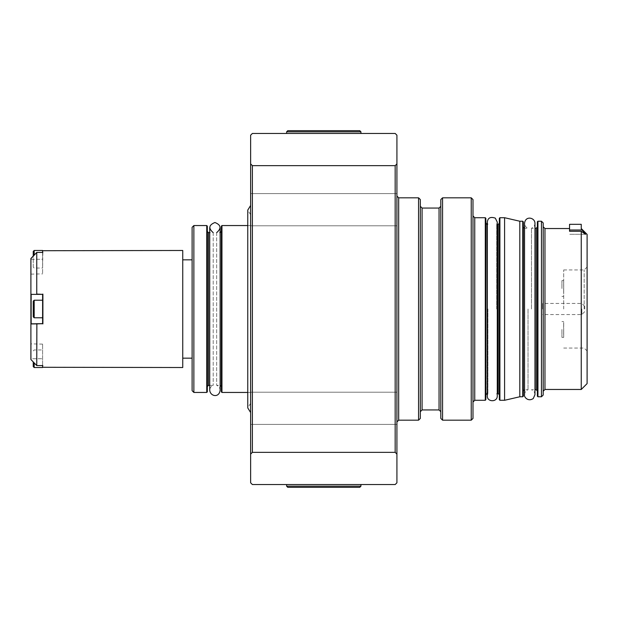 <?xml version="1.0" encoding="UTF-8"?>
<svg xmlns="http://www.w3.org/2000/svg" width="618" height="618" viewBox="0 0 618 618"><rect width="100%" height="100%" fill="white"/><g stroke="black" fill="none" stroke-linecap="round" stroke-linejoin="round"><path stroke-width="0.46" stroke-dasharray="3.09 2.32" d="M396.918 209.695L396.918 193.604L396.918 209.695M250.63 209.695L250.63 225.786L250.63 209.695M396.918 408.305L396.918 424.396L396.918 408.305M250.63 408.305L250.63 424.396L250.63 408.305M563.693 281.074L563.631 285.361L563.693 281.074M563.693 322.387L563.631 327.803L563.693 322.387M563.693 323.191L563.693 327.594L563.631 323.191M563.693 326.551L563.693 322.256L563.631 326.551M563.631 323.801L563.631 324.234L563.693 323.801M563.693 333.303L563.693 330.591L563.631 333.303M563.693 335.613L563.693 328.258L563.631 335.613M563.693 329.479L563.693 337.382L563.631 329.487M563.693 330.769L563.631 333.496L563.693 330.769M563.693 330.56L563.693 333.496L563.631 330.56M563.693 330.63L563.631 329.919L563.693 330.63M563.693 329.618L563.693 334.662L563.631 329.618M563.693 289.031L563.631 291.742L563.693 289.031M563.693 288.807L563.693 291.742L563.631 288.807M563.693 288.884L563.631 288.173L563.693 288.884M563.693 287.872L563.693 292.917L563.631 287.872M563.693 291.557L563.693 288.845L563.631 291.557M563.693 293.859L563.693 286.505L563.631 293.859M563.693 288.521L563.693 280.618L563.631 288.529M563.693 280.951L563.631 285.23L563.693 280.951M563.693 309L563.693 269.942L563.693 309M581.832 309L581.832 314.562L581.832 309M584.759 309L584.759 306.366L584.759 309M542.627 309L542.627 303.438L542.627 309M561.94 288.521L561.94 280.618L561.94 288.521M561.94 329.479L561.94 337.382L561.94 329.479M584.172 309L584.172 269.942L584.172 309M587.1 309L587.1 350.985L587.1 309M587.1 383.608L587.1 234.392M42.603 306.567L42.603 317.776L42.603 306.567M33.241 301.159L34.175 300.224L34.175 317.776L34.175 300.224L34.175 317.776L33.241 316.841L33.241 301.406M42.603 323.693L30.9 323.871L42.843 323.932L36.748 323.932L36.848 365.346L30.9 359.506L30.9 358.741C30.9 339.56 30.9 339.56 30.9 358.741C30.9 339.56 30.9 339.56 30.9 358.741L30.9 294.129L31.139 323.631L42.603 323.631L42.603 294.369L42.603 323.631L42.603 294.369L30.9 294.129L30.9 258.494M42.603 367.517L42.603 365.578M33.241 366.582L33.241 361.947M33.241 350.9L34.175 349.958L42.603 349.958M42.603 365.346L42.603 344.11L42.603 365.346L36.848 365.346L30.9 359.452L36.848 365.346L42.603 365.346M42.603 294.315L42.843 323.932M42.603 252.422L42.603 259.259L42.843 252.422C42.843 249.842 42.843 249.842 42.843 252.422L36.748 252.422L33.241 256.053L33.241 267.1L34.175 268.042L42.603 268.042L42.603 250.483M33.241 267.1L33.241 251.418M42.843 252.422L42.603 268.042M42.603 259.259L42.603 273.89L42.603 259.259L31.139 259.259C31.139 278.131 31.139 278.131 31.139 259.259C31.139 278.131 31.139 278.131 31.139 259.259L30.9 258.548L30.9 259.259C30.9 278.44 30.9 278.44 30.9 259.259C30.9 278.44 30.9 278.44 30.9 259.259L42.603 259.259M250.63 309L250.63 205.454L250.63 309M213.21 232.638L213.21 385.362L213.21 232.638L209.726 232.638M216.655 232.638L216.655 385.362L216.655 232.638L220.139 232.638M209.726 385.362L213.21 385.362C211.008 386.265 209.85 387.903 209.726 390.282L209.726 227.718M496.694 309L496.694 224.442L496.694 309M487.911 309L487.911 393.558L487.911 309M531.472 309L531.472 228.251L531.472 309M528.035 309L528.035 389.749L528.035 309M30.9 294.129L42.603 294.369L31.147 294.369M30.9 294.083L36.848 294.369M36.732 294.091L42.843 294.075M36.848 323.631L30.9 323.917M36.848 252.654L31.139 258.587L36.848 252.654L42.603 252.654L36.848 252.654M36.748 365.578L42.843 365.578C42.843 368.158 42.843 368.158 42.843 365.578M31.139 358.741L31.139 359.421L31.139 358.741C31.139 339.869 31.139 339.869 31.139 358.741C31.139 339.869 31.139 339.869 31.139 358.741L42.603 358.741L31.139 358.741M36.748 252.422L36.748 294.068M360.935 131.835L286.621 131.835M323.778 133.449L286.621 133.449L323.778 133.449M287.787 130.668L359.761 130.668M286.621 486.165L360.935 486.165M323.778 484.551L360.935 484.551L323.778 484.551M359.761 487.332L287.787 487.332M182.75 358.154L182.75 259.846L182.75 358.154M192.113 259.846L192.113 390.692M182.75 250.483L182.75 367.517M395.165 133.449L252.383 133.449L250.63 135.203L250.63 482.797L252.383 484.551L395.165 484.551L396.918 482.797L396.918 135.203L395.165 133.449M504.589 217.714L504.589 400.286M519.808 396.771L519.808 221.229M396.918 309L396.918 421.94L396.918 309M252.383 165.663L395.165 165.663L395.165 452.337L252.383 452.337L252.383 165.663M472.994 309L472.994 215.96M472.994 199.575L472.994 418.425M440.812 418.425L440.812 199.575M440.812 206.304L440.812 309M420.325 411.696L420.325 206.304M420.325 199.575L420.325 418.425M543.214 391.217L543.214 309M543.214 222.982L543.214 395.018M582.681 230.421L582.28 229.996L569.549 229.996L569.549 228.536L569.549 231.271L581.252 231.271L581.252 389.464M523.315 309L523.315 390.924L523.315 309M523.315 221.808L523.315 396.192M537.359 309L537.359 390.924M537.359 396.192L537.359 221.808M485.864 309L485.864 223.276M485.864 218.301L485.864 399.699M499.329 309L499.329 394.724M499.329 399.699L499.329 218.301M207.331 386.536L207.331 231.464L207.331 386.536M220.139 227.718L220.139 390.282C220.023 387.903 218.857 386.265 216.655 385.362L220.201 385.362L220.201 232.638M207.331 226.142L207.331 391.858M221.368 386.536L221.368 231.464L221.368 386.536M221.368 391.858L221.368 226.142M581.252 231.271L585.64 234.207M582.28 229.996L581.252 228.907L581.252 224.326M569.549 224.326L569.549 231.271M34.175 362.921L34.175 367.517M34.175 250.483L34.175 255.079M208.498 232.638L208.498 385.362M498.154 393.558L498.154 224.442M536.192 389.749L536.192 228.251M221.955 225.555L221.955 392.445M474.748 217.714L474.748 400.286M485.285 400.286L485.285 217.714M442.565 197.822L442.565 420.178M471.24 420.178L471.24 197.822M439.05 409.943L439.05 208.057M422.086 208.057L422.086 409.943M544.968 228.536L544.968 389.464M541.461 396.771L541.461 221.229M537.946 221.229L537.946 396.771M193.867 225.555L193.867 392.445M206.744 392.445L206.744 225.555M418.571 420.178L418.571 197.822M398.68 197.822L398.68 420.178M524.489 228.251L524.489 389.749M487.038 224.442L487.038 393.558M499.908 217.714L499.908 400.286M522.735 396.771L522.735 221.229M396.918 193.604L250.63 193.604L396.918 193.604M396.918 225.786L250.63 225.786L396.918 225.786M396.918 392.214L250.63 392.214L396.918 392.214M396.918 424.396L250.63 424.396L396.918 424.396M584.759 306.366L581.832 303.438L542.627 303.438M584.759 311.634L581.832 314.562L542.627 314.562M563.693 280.618L561.94 280.618L563.693 280.618M563.693 296.416L561.94 296.416L563.693 296.416M563.693 321.584L561.94 321.584L563.693 321.584M563.693 337.382L561.94 337.382L563.693 337.382M563.693 348.058L584.172 348.058L587.1 350.985M563.693 269.942L584.172 269.942L587.1 267.015M34.175 317.776L42.603 317.776M34.175 300.224L42.603 300.224M250.63 403.237L247.764 407.895L247.764 210.105L250.63 214.763M497.274 224.442L496.694 224.442L497.274 222.101L497.274 395.899L496.694 393.558L497.274 393.558M487.332 393.558L487.911 393.558L487.332 395.899L487.332 224.442L487.911 224.442L487.332 222.101M534.964 394.67C534.84 392.291 533.674 390.653 531.472 389.749L534.964 389.749L534.964 228.251L531.472 228.251C533.674 227.347 534.84 225.709 534.964 223.33M524.543 394.67C524.667 392.291 525.833 390.653 528.035 389.749L524.543 389.749L524.543 223.33C524.667 225.709 525.833 227.347 528.035 228.251L524.543 228.251M30.9 274.129L42.603 273.89M42.603 344.11L30.9 343.871M250.63 225.555L247.764 225.555M250.63 392.445L247.764 392.445M585.516 234.276L569.549 234.276L585.516 234.276"/><path stroke-width="0.93" d="M581.252 228.536L587.1 234.392L587.1 383.608L581.252 389.464L581.252 231.271L569.549 231.271L569.549 224.326L581.252 224.326L581.252 228.907L585.516 234.276L581.252 231.271M31.147 323.631L31.147 294.369L42.611 294.369L42.603 323.631L30.9 323.871L30.9 359.506L36.748 365.578L36.879 323.631M33.241 301.406L33.241 316.841L34.175 317.776L34.175 300.224L33.241 301.159M42.603 365.408L42.603 367.517L34.175 367.517L34.175 362.921M33.241 361.947L33.241 366.582L34.175 367.517M34.175 255.079L34.175 250.483L42.603 250.483L42.603 252.592M34.175 250.483L33.241 251.418L33.241 256.053L30.9 258.494L30.9 323.871M213.21 232.638C208.235 228.32 208.807 224.944 214.933 222.511C221.059 224.944 221.638 228.32 216.655 232.638M207.331 386.536L208.498 385.362L209.726 385.362M42.611 294.369L36.748 294.091L36.748 252.422L30.9 258.548M36.748 252.422L42.843 252.422C42.843 249.842 42.843 249.842 42.843 252.422M42.843 365.578C42.843 368.158 42.843 368.158 42.843 365.578L36.748 365.578M30.9 323.925L36.748 323.917M36.756 323.909L42.611 323.631M42.897 323.909L42.897 294.091M286.621 133.449L286.621 131.835L360.935 131.835L360.935 133.449M360.935 131.835L359.761 130.668L287.787 130.668L286.621 131.835M360.935 484.551L360.935 486.165L286.621 486.165L286.621 484.551M286.621 486.165L287.787 487.332L359.761 487.332L360.935 486.165M192.113 358.154L182.75 358.154M42.603 367.277L182.75 367.517L182.75 250.483L42.603 250.723M252.383 133.449L395.165 133.449L396.918 135.203L396.918 163.894L395.165 165.663L396.918 163.894L396.918 482.797L395.165 484.551L252.383 484.551L250.63 482.797L250.63 454.106L252.383 452.337L395.165 452.337L396.918 454.106L395.165 452.337L395.165 165.663L252.383 165.663L250.63 163.894L252.383 165.663L252.383 452.337L250.63 454.106L250.63 135.203L252.383 133.449M522.735 221.229L523.315 221.808L523.315 396.192L522.735 396.771L522.735 221.229L519.808 221.229L519.808 396.771L504.589 400.286L504.589 217.714L499.908 217.714L499.329 218.301L499.329 399.699L499.908 400.286L499.908 217.714M192.113 309L192.113 390.692L193.867 392.445L193.867 225.555L192.113 227.308L192.113 309M182.75 259.846L192.113 259.846L192.113 227.308M474.748 217.714L485.285 217.714L485.285 400.286L474.748 400.286L474.748 217.714L472.994 215.96L472.994 309L472.994 199.575L471.24 197.822L471.24 420.178L472.994 418.425L472.994 309M440.812 309L440.812 418.425L442.565 420.178L442.565 197.822L440.812 199.575L440.812 309L440.812 206.304L439.05 208.057L439.05 409.943L440.812 411.696M420.325 309L420.325 411.696L422.086 409.943L422.086 208.057L420.325 206.304L420.325 309L420.325 199.575L418.571 197.822L418.571 420.178L420.325 418.425L420.325 309M543.214 309L543.214 222.982L541.461 221.229L541.461 396.771L543.214 395.018L543.214 309L543.214 391.217L544.968 389.464L544.968 228.536L543.214 226.783M536.192 389.749L534.964 389.749L534.964 394.67L534.964 223.33L534.964 228.251L536.192 228.251L536.192 389.749L537.359 390.924L537.359 309L537.359 396.192L537.946 396.771L537.946 221.229L537.359 221.808L537.359 309M487.332 393.558L487.038 224.442L485.864 223.276L485.864 309L485.864 218.301L485.285 217.714M485.285 400.286L485.864 399.699L485.864 309M497.274 224.442L498.154 224.442L498.154 393.558L499.329 394.724L499.329 309M220.139 385.362L221.368 386.536M206.744 392.445L207.331 391.858L207.331 226.142L206.744 225.555L206.744 392.445L193.867 392.445M221.368 309L221.368 391.858L221.955 392.445L221.955 225.555L221.368 226.142L221.368 309M585.64 234.207L582.681 230.421M581.731 229.425L581.252 228.907M569.549 231.271L569.549 229.996L582.28 229.996M208.498 385.362L208.498 232.638L209.726 232.638M418.571 420.178L398.68 420.178L398.68 197.822L418.571 197.822M534.964 223.33C535.003 217.521 525.385 215.358 524.543 223.33L524.543 394.67L524.489 228.251L523.315 227.076M220.139 232.638L220.201 385.362M34.175 317.776L42.603 317.776M34.175 300.224L42.603 300.224M250.63 205.454L247.764 210.105L247.764 407.895L250.63 412.546M209.726 227.718L209.726 390.282C210.251 396.347 219.05 398.231 220.139 390.282L220.139 227.718M497.274 395.899L497.274 222.101L495.296 218.131C490.483 216.524 487.834 217.845 487.332 222.101L487.332 395.899C486.868 402.102 497.428 402.527 497.274 395.899M487.038 224.442L487.332 222.101M498.154 393.558L497.274 393.558M524.543 394.67C523.639 396.563 527.865 402.241 533.28 398.502L534.964 394.67M519.808 221.229L504.589 217.714M247.764 225.555L221.955 225.555M247.764 392.445L221.955 392.445M474.748 400.286L472.994 402.04M442.565 420.178L471.24 420.178M442.565 197.822L471.24 197.822M439.05 208.057L422.086 208.057M439.05 409.943L422.086 409.943M569.549 228.536L544.968 228.536M581.252 389.464L544.968 389.464M541.461 221.229L537.946 221.229M541.461 396.771L537.946 396.771M206.744 225.555L193.867 225.555M398.68 197.822L396.918 196.06M398.68 420.178L396.918 421.94M524.489 389.749L523.315 390.924M536.192 228.251L537.359 227.076M487.038 393.558L485.864 394.724M498.154 224.442L499.329 223.276M208.498 232.638L207.331 231.464M220.201 232.638L221.368 231.464M504.589 400.286L499.908 400.286M522.735 396.771L519.808 396.771"/></g></svg>
